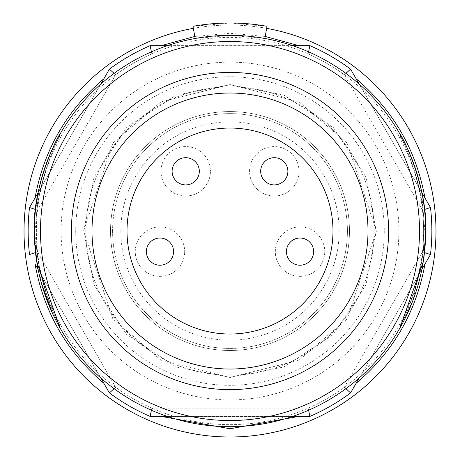 <?xml version="1.0" encoding="UTF-8"?>
<svg xmlns="http://www.w3.org/2000/svg" width="460" height="460" viewBox="0 0 460 460"><rect width="100%" height="100%" fill="white"/><g stroke="black" fill="none" stroke-linecap="round" stroke-linejoin="round"><path stroke-width="0.34" stroke-dasharray="2.3 1.72" d="M368 231.029A138 138 0 0 0 230 93.029A138 138 0 0 0 92 231.029A138 138 0 0 0 230 369.029A138 138 0 0 0 368 231.029A138 138 0 0 1 230 369.029A138 138 0 0 1 92 231.029A138 138 0 0 1 230 93.029A138 138 0 0 1 368 231.029A138 138 0 0 1 230 369.029A138 138 0 0 1 92 231.029M83.76 231.029L94.03 177.198L126.592 127.621L176.168 95.059L230 84.79L283.832 95.059L333.408 127.621L365.97 177.198L376.24 231.029L365.97 284.861L333.408 334.437L283.832 366.999L230 377.269L176.168 366.999L126.592 334.437L94.03 284.861L83.76 231.029M266.662 28.347A205.971 205.971 0 0 0 193.338 28.347M161.19 45.655L309.879 45.655A201.848 201.848 0 0 1 350.6 69.167L430.479 207.517A201.848 201.848 0 0 1 430.479 254.541L350.6 392.892A201.848 201.848 0 0 1 309.879 416.403L150.121 416.403A201.848 201.848 0 0 1 109.399 392.892M260.682 171.298A13.604 13.604 0 0 0 274.281 184.903A13.604 13.604 0 0 0 287.885 171.298A13.604 13.604 0 0 0 274.281 157.694A13.604 13.604 0 0 0 260.682 171.298M172.115 171.298A13.604 13.604 0 0 0 185.719 184.903A13.604 13.604 0 0 0 199.318 171.298A13.604 13.604 0 0 0 185.719 157.694A13.604 13.604 0 0 0 172.115 171.298M146.366 251.626A13.604 13.604 0 0 0 159.971 265.23A13.604 13.604 0 0 0 173.575 251.626A13.604 13.604 0 0 0 159.971 238.027A13.604 13.604 0 0 0 146.366 251.626M286.425 251.626A13.604 13.604 0 0 0 300.029 265.23A13.604 13.604 0 0 0 313.634 251.626A13.604 13.604 0 0 0 300.029 238.027A13.604 13.604 0 0 0 286.425 251.626M34.328 231.029A195.672 195.672 0 0 0 230 426.702A195.672 195.672 0 0 0 425.672 231.029A195.672 195.672 0 0 0 230 35.357A195.672 195.672 0 0 0 34.328 231.029L36.783 261.912M425.419 240.925L413.155 299.885M404.65 319.263L399.866 328.147L400.953 324.058C401.919 324.254 425.96 274.338 423.878 231.15C425.776 187.496 402.086 138.017 400.953 138C402.011 137.977 425.914 187.634 423.838 230.977C425.897 274.424 402.057 324.076 400.953 324.058L400.953 138L399.866 133.912L400.953 138L400.953 324.058L399.866 328.147M423.223 261.889L425.655 231.029M58.794 325.766L52.4 313.162M41.365 283.026L34.345 231.029L34.667 219.552M110.538 231.029A119.462 119.462 0 0 0 230 350.491A119.462 119.462 0 0 0 349.462 231.029A119.462 119.462 0 0 0 230 111.567A119.462 119.462 0 0 0 110.538 231.029A119.462 119.462 0 0 0 230 350.491A119.462 119.462 0 0 0 349.462 231.029A119.462 119.462 0 0 0 230 111.567A119.462 119.462 0 0 0 110.538 231.029M422.481 210.151L344.322 74.773A193.614 193.614 0 0 0 308.16 53.895L151.84 53.895A193.614 193.614 0 0 0 115.678 74.773L37.519 210.151A193.614 193.614 0 0 0 37.519 251.907L115.678 387.285A193.614 193.614 0 0 0 151.84 408.164L308.16 408.164A193.614 193.614 0 0 0 344.322 387.285L422.481 251.907A193.614 193.614 0 0 0 230 37.415A193.614 193.614 0 0 0 36.386 231.029A193.614 193.614 0 0 0 230 424.643A193.614 193.614 0 0 0 422.481 210.151L424.482 209.495M24.029 231.029A205.971 205.971 0 0 0 230 437A205.971 205.971 0 0 0 435.971 231.029A205.971 205.971 0 0 0 230 25.058A205.971 205.971 0 0 0 24.029 231.029M332.982 231.029A102.982 102.982 0 0 1 230 334.017A102.982 102.982 0 0 1 127.017 231.029A102.982 102.982 0 0 1 230 128.047A102.982 102.982 0 0 1 332.982 231.029M398.895 231.029A168.895 168.895 0 0 0 230 62.134A168.895 168.895 0 0 0 61.105 231.029A168.895 168.895 0 0 0 230 399.924A168.895 168.895 0 0 0 398.895 231.029M85.819 231.029A144.181 144.181 0 0 1 230 86.848A144.181 144.181 0 0 1 374.181 231.029A144.181 144.181 0 0 1 230 375.21A144.181 144.181 0 0 1 85.819 231.029A144.181 144.181 0 0 1 230 86.848A144.181 144.181 0 0 1 374.181 231.029A144.181 144.181 0 0 1 230 375.21A144.181 144.181 0 0 1 85.819 231.029M112.596 231.029A117.403 117.403 0 0 0 230 348.433A117.403 117.403 0 0 0 347.403 231.029A117.403 117.403 0 0 0 230 113.626A117.403 117.403 0 0 0 112.596 231.029A117.403 117.403 0 0 0 230 348.433A117.403 117.403 0 0 0 347.403 231.029A117.403 117.403 0 0 0 230 113.626A117.403 117.403 0 0 0 112.596 231.029M120.836 231.029A109.164 109.164 0 0 0 230 340.193A109.164 109.164 0 0 0 339.164 231.029A109.164 109.164 0 0 0 230 121.865A109.164 109.164 0 0 0 120.836 231.029M249.567 171.298A24.719 24.719 0 0 1 274.281 146.585A24.719 24.719 0 0 1 299 171.298A24.719 24.719 0 0 0 274.281 146.585A24.719 24.719 0 0 0 249.567 171.298A24.719 24.719 0 0 0 274.281 196.017A24.719 24.719 0 0 0 299 171.298A24.719 24.719 0 0 1 274.281 196.017A24.719 24.719 0 0 1 249.567 171.298M161 171.298A24.719 24.719 0 0 1 185.719 146.585A24.719 24.719 0 0 1 210.433 171.298A24.719 24.719 0 0 0 185.719 146.585A24.719 24.719 0 0 0 161 171.298A24.719 24.719 0 0 0 185.719 196.017A24.719 24.719 0 0 0 210.433 171.298A24.719 24.719 0 0 1 185.719 196.017A24.719 24.719 0 0 1 161 171.298M135.251 251.626A24.719 24.719 0 0 1 159.971 226.912A24.719 24.719 0 0 1 184.684 251.626A24.719 24.719 0 0 0 159.971 226.912A24.719 24.719 0 0 0 135.251 251.626A24.719 24.719 0 0 0 159.971 276.345A24.719 24.719 0 0 0 184.684 251.626A24.719 24.719 0 0 1 159.971 276.345A24.719 24.719 0 0 1 135.251 251.626M275.316 251.626A24.719 24.719 0 0 1 300.029 226.912A24.719 24.719 0 0 1 324.748 251.626A24.719 24.719 0 0 0 300.029 226.912A24.719 24.719 0 0 0 275.316 251.626A24.719 24.719 0 0 0 300.029 276.345A24.719 24.719 0 0 0 324.748 251.626A24.719 24.719 0 0 1 300.029 276.345A24.719 24.719 0 0 1 275.316 251.626M35.334 211.226L40.865 180.883M42.676 174.489L47.811 159.655M48.576 157.74L49.933 154.462M55.671 142.163L60.133 133.912L59.047 138C57.989 137.954 34.051 187.703 36.167 231.041C34.149 274.545 57.954 324.076 59.047 324.058L60.133 328.147M264.828 38.485A195.672 195.672 0 0 0 195.172 38.485L230 35.357L264.828 38.485M59.047 324.058L59.047 138L59.047 324.058C57.994 324.173 34.086 274.493 36.156 231.029C34.04 187.651 58 138.017 59.047 138L60.133 133.912M192.97 26.323L230 23L230 35.357M230 23L267.03 26.323M344.322 74.773L345.891 73.37M308.591 51.836L308.16 53.895M421.86 192.596L359.214 84.094M422.481 251.907L424.528 252.574M344.322 387.285L345.891 388.688M359.214 377.965L421.86 269.468M308.16 408.164L308.591 410.222M151.84 408.164L151.409 410.222M167.354 416.403L292.646 416.403M115.678 387.285L114.109 388.688M37.519 251.907L35.466 252.58M38.14 269.468L100.786 377.965M37.519 210.151L35.518 209.495M115.678 74.773L114.109 73.37M100.786 84.094L38.14 192.596M151.84 53.895L151.409 51.836M292.646 45.655L167.354 45.655M35.058 264.126L103.868 383.306M29.52 254.541A201.848 201.848 0 0 1 29.52 207.517L109.399 69.167A201.848 201.848 0 0 1 150.121 45.655M376.452 231.029L347.162 318.901L298.919 360.249L230 377.482L161.08 360.249L112.838 318.901L83.547 231.029L112.838 143.158L161.08 101.809L230 84.577L298.919 101.809L347.162 143.158L376.452 231.029M384.278 231.029A154.278 154.278 0 0 1 230 385.308A154.278 154.278 0 0 1 75.722 231.029A154.278 154.278 0 0 1 230 76.751A154.278 154.278 0 0 1 384.278 231.029M194.804 36.455L230 33.298L265.196 36.455M409.785 308.263L415.202 294.101M425.511 238.935L421.527 190.969M409.101 152.243L406.784 147.148M406.588 146.74L401.712 137.166M421.078 188.887L414.218 165.065M403.552 321.494L409.377 309.223M44.528 293.302L50.91 309.856M38.749 189.675L34.448 237.831M53.429 146.705L51.572 150.736M53.877 145.78L51.773 150.282M46.684 299.391L52.354 313.065M58.771 325.714L60.105 328.101"/><path stroke-width="0.69" d="M193.338 28.347A205.971 205.971 0 0 0 230 437A205.971 205.971 0 0 0 266.662 28.347M260.682 171.298A13.604 13.604 0 0 0 274.281 184.903A13.604 13.604 0 0 0 287.885 171.298A13.604 13.604 0 0 0 274.281 157.694A13.604 13.604 0 0 0 260.682 171.298M172.115 171.298A13.604 13.604 0 0 0 185.719 184.903A13.604 13.604 0 0 0 199.318 171.298A13.604 13.604 0 0 0 185.719 157.694A13.604 13.604 0 0 0 172.115 171.298M146.366 251.626A13.604 13.604 0 0 0 159.971 265.23A13.604 13.604 0 0 0 173.575 251.626A13.604 13.604 0 0 0 159.971 238.027A13.604 13.604 0 0 0 146.366 251.626M286.425 251.626A13.604 13.604 0 0 0 300.029 265.23A13.604 13.604 0 0 0 313.634 251.626A13.604 13.604 0 0 0 300.029 238.027A13.604 13.604 0 0 0 286.425 251.626M425.655 231.029C427.978 185.506 401.085 133.929 399.866 133.912C401.08 133.883 427.863 185.248 425.69 231.029L425.419 240.925M413.155 299.885L404.65 319.263M400.953 324.058L399.866 328.147L423.223 261.889M36.783 261.912L60.133 328.147L58.794 325.766M52.4 313.162L41.365 283.026M425.672 231.029A195.672 195.672 0 0 1 230 426.702A195.672 195.672 0 0 1 34.328 231.029A195.672 195.672 0 0 1 230 35.357A195.672 195.672 0 0 1 425.672 231.029A195.672 195.672 0 0 1 230 426.702A195.672 195.672 0 0 1 34.328 231.029A195.672 195.672 0 0 1 230 35.357A195.672 195.672 0 0 1 425.672 231.029M424.482 209.495L430.479 207.517A201.848 201.848 0 0 1 430.479 254.541L424.528 252.574M368 231.029A138 138 0 0 1 230 369.029A138 138 0 0 1 92 231.029A138 138 0 0 1 230 93.029A138 138 0 0 1 368 231.029M388.596 231.029A158.596 158.596 0 0 1 230 389.626A158.596 158.596 0 0 1 71.403 231.029A158.596 158.596 0 0 1 230 72.433A158.596 158.596 0 0 1 388.596 231.029M332.982 231.029A102.982 102.982 0 0 1 230 334.017A102.982 102.982 0 0 1 127.017 231.029A102.982 102.982 0 0 1 230 128.047A102.982 102.982 0 0 1 332.982 231.029M34.667 219.552L35.334 211.226M40.865 180.883L42.676 174.489M47.811 159.655L48.576 157.74M49.933 154.462L55.671 142.163M60.133 133.912C58.909 133.935 32.022 185.53 34.339 231.029M399.866 133.912L400.953 138L399.866 133.912M60.133 328.147L59.047 324.058L60.133 328.147M195.172 38.485L192.97 26.323A208.029 208.029 0 0 1 267.03 26.323L264.828 38.485M345.891 73.37L350.6 69.167A201.848 201.848 0 0 0 309.879 45.655L308.591 51.836M430.479 207.517L421.86 192.596M359.214 84.094L350.6 69.167M345.891 388.688L350.6 392.892L359.214 377.965M421.86 269.468L430.479 254.541M308.591 410.222L309.879 416.403A201.848 201.848 0 0 0 350.6 392.892M151.409 410.222L150.121 416.403L167.354 416.403M292.646 416.403L309.879 416.403M114.109 388.688L109.399 392.892L103.868 383.306C66.723 351.779 43.792 312.053 35.058 264.126L38.14 269.468M150.121 416.403A201.848 201.848 0 0 1 109.399 392.892L100.786 377.965M35.466 252.58L29.52 254.541A201.848 201.848 0 0 1 29.52 207.517L35.518 209.495M114.109 73.37L109.399 69.167L100.786 84.094M38.14 192.596L29.52 207.517M151.409 51.836L150.121 45.655L161.19 45.655L194.804 36.455M109.399 69.167A201.848 201.848 0 0 1 150.121 45.655L167.354 45.655M309.879 45.655L292.646 45.655M265.196 36.455L298.81 45.655M356.132 78.752C393.277 110.279 416.208 150.006 424.942 197.932M424.942 264.126C416.208 312.053 393.277 351.779 356.132 383.306M298.81 416.403L230 428.76L161.19 416.403M419.514 231.029A189.514 189.514 0 0 1 230 420.543A189.514 189.514 0 0 1 40.486 231.029A189.514 189.514 0 0 1 230 41.515A189.514 189.514 0 0 1 419.514 231.029M24.029 231.029A205.971 205.971 0 0 0 230 437M35.058 197.932C43.792 150.006 66.723 110.279 103.868 78.752M406.508 315.543L409.785 308.263M423.666 259.256L425.511 238.935M421.527 190.969L417.542 175.007M406.784 147.148L402.235 138.109M423.079 199.025L421.078 188.887M414.218 165.065L411.717 158.43M409.377 309.223L410.297 307.073M50.91 309.856L53.808 316.181M42.51 174.834L38.749 189.675M34.448 237.831L34.672 243.035L37.628 266.978M57.287 139.006L53.429 146.705M57.661 138.31L53.877 145.78M52.354 313.065L54.78 318.153"/></g></svg>

